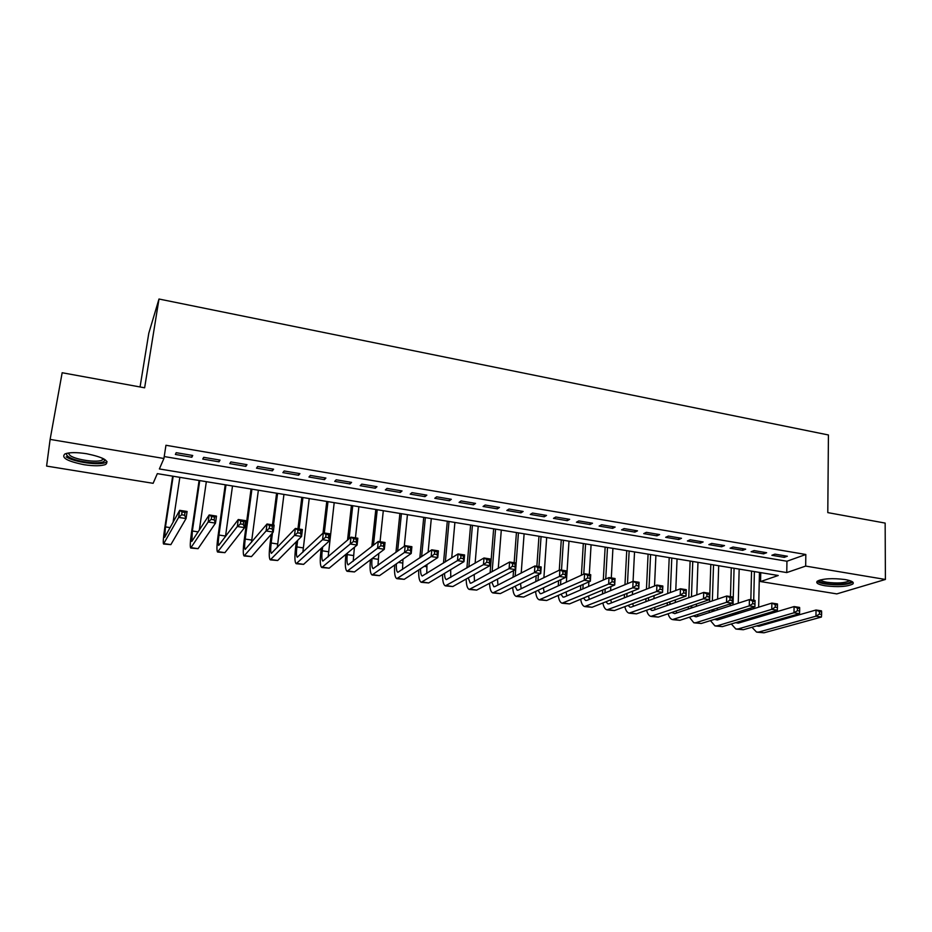 <?xml version="1.0" encoding="UTF-8"?>
<svg xmlns="http://www.w3.org/2000/svg" width="932" height="932" viewBox="0 0 932 932"><rect width="100%" height="100%" fill="white"/><g stroke="black" fill="none" stroke-linecap="round" stroke-linejoin="round"><path stroke-width="1.4" d="M86.629 453.733C103.324 457.228 109.685 460.792 105.677 464.427C101.332 466.117 94.144 466.21 84.09 464.707C67.349 461.293 60.953 457.705 64.891 453.954C69.271 452.276 76.517 452.195 86.629 453.733M845.079 579.541C851.93 580.799 854.481 582.314 852.745 584.073C847.048 586.741 837.821 587.3 825.076 585.762C818.133 584.504 815.547 582.978 817.306 581.184C822.979 578.539 832.241 577.991 845.079 579.541M140.056 386.978L148.794 333.225L158.988 299.021L828.432 434.976L827.791 512.612L885.155 523.085L885.4 579.459L836.808 593.894L760.559 581.556L778.232 575.498L157.333 473.642L153.128 483.312L46.6 466.082L50.118 439.403L163.915 458.486L159.372 468.947L786.759 572.574L805.679 566.085L885.4 579.459M760.757 572.632L760.559 581.556M192.726 455.48L176.195 452.684L175.379 454.455L191.841 457.239L192.726 455.48M220.022 460.105L203.689 457.332L202.745 459.08L219.008 461.829L220.022 460.105M246.968 464.672L230.833 461.934L229.785 463.647L245.85 466.373L246.968 464.672M273.6 469.18L257.663 466.478L256.498 468.167L272.365 470.846L273.6 469.18M299.906 473.642L284.167 470.975L282.885 472.629L298.566 475.273L299.906 473.642M325.897 478.046L310.344 475.413L308.958 477.033L324.452 479.654L325.897 478.046M351.585 482.392L336.207 479.794L334.716 481.39L350.036 483.976L351.585 482.392M376.959 486.69L361.767 484.127L360.183 485.688L375.305 488.252L376.959 486.69M402.042 490.943L387.025 488.403L385.335 489.941L400.294 492.469L402.042 490.943M426.833 495.148L411.991 492.632L410.197 494.146L424.98 496.64L426.833 495.148M451.321 499.296L436.665 496.814L434.778 498.294L449.387 500.764L451.321 499.296M475.541 503.397L461.049 500.938L459.068 502.406L473.503 504.841L475.541 503.397M499.47 507.451L485.153 505.028L483.079 506.46L497.35 508.872L499.47 507.451M523.143 511.458L508.977 509.058L506.822 510.468L520.93 512.856L523.143 511.458M546.536 515.431L532.533 513.054L530.285 514.441L544.241 516.794L546.536 515.431M569.662 519.345L555.81 517.004L553.492 518.355L567.285 520.697L569.662 519.345M592.531 523.225L578.842 520.906L576.43 522.235L590.072 524.541L592.531 523.225M615.143 527.058L601.606 524.763L599.113 526.067L612.604 528.351L615.143 527.058M637.5 530.844L624.114 528.572L621.551 529.865L634.89 532.114L637.5 530.844M659.623 534.584L646.377 532.347L643.732 533.617L656.932 535.842L659.623 534.584M681.49 538.3L668.395 536.075L665.681 537.321L678.729 539.523L681.49 538.3M703.124 541.958L690.169 539.768L687.385 540.991L700.293 543.17L703.124 541.958M724.525 545.581L711.71 543.414L708.844 544.614L721.613 546.769L724.525 545.581M745.682 549.169L733.018 547.026L730.082 548.202L742.711 550.346L745.682 549.169M766.628 552.723L754.093 550.591L751.087 551.756L763.588 553.864L766.628 552.723M164.218 456.552L786.946 561.239L805.819 554.493L165.954 445.275L163.915 458.486M787.342 556.229L774.935 554.132L771.871 555.274L784.231 557.359L787.342 556.229M158.988 299.021L144.635 387.805L62.164 372.742L50.118 439.403M805.819 554.493L805.679 566.085M786.946 561.239L786.759 572.574M784.266 555.705L784.231 557.359M763.623 552.21L763.588 553.864M742.757 548.68L742.711 550.346M721.671 545.103L721.613 546.769M700.351 541.492L700.293 543.17M678.799 537.834L678.729 539.523M657.002 534.141L656.932 535.842M634.972 530.413L634.89 532.114M612.697 526.638L612.604 528.351M590.177 522.817L590.072 524.541M567.39 518.961L567.285 520.697M544.358 515.058L544.241 516.794M521.058 511.109L520.93 512.856M497.49 507.125L497.35 508.872M473.654 503.082L473.503 504.841M449.55 498.993L449.387 500.764M425.155 494.857L424.98 496.64M400.469 490.675L400.294 492.469M375.503 486.446L375.305 488.252M350.234 482.17L350.036 483.976M324.662 477.836L324.452 479.654M298.799 473.456L298.566 475.273M272.61 469.017L272.365 470.846M246.106 464.52L245.85 466.373M219.276 459.977L219.008 461.829M192.12 455.375L191.841 457.239M750.598 609.691L750.633 608.072M750.842 599.789L751.542 571.118M759.452 572.423L758.66 607.186M758.462 615.854L758.427 617.159M754.396 571.596L753.72 600.243M753.557 607.163L753.51 608.782M760.034 624.941L760.629 625.791M753.324 617.38L753.382 618.65M756.563 625.943L758.986 626.257L816.036 610.006L821.476 610.856L821.628 611.951L819.449 611.602L819.426 614.083L821.605 614.433L821.628 611.951M821.605 614.433L821.418 617.042L764.007 632.805L757.355 632.211M821.418 617.042L815.966 616.192L758.846 632.036L756.551 632.094L751.961 627.259M750.423 619.535L750.4 618.254M819.426 614.083L815.966 616.192L816.036 610.006L819.449 611.602M850.846 580.997L850.858 581.02C852.069 583.793 836.517 585.378 826.404 583.583C821.395 582.698 818.983 581.591 819.181 580.252M820.463 579.867C821.174 580.846 823.375 581.65 827.045 582.279C837.262 583.514 844.648 583.059 849.215 580.904L849.553 580.543M817.201 581.265C818.331 582.372 820.976 583.269 825.158 583.968C837.81 585.506 846.978 584.935 852.64 582.279L852.838 582.104M104.57 459.336L104.675 460.385C104.081 465.08 76.494 462.4 68.677 456.878C66.603 455.503 66.044 454.303 66.987 453.267M68.199 453.034L70.168 455.608C76.331 459.954 97.266 462.843 102.205 460.058L103.522 458.742M66.172 456.831C73.873 462.202 99.782 465.755 105.899 462.33L107.04 461.55M730.187 605.8L730.245 603.866M730.455 596.596L731.282 567.798M739.169 569.091L738.249 603.19M738.004 612.009L737.969 613.606M734.067 568.252L733.041 604.88M739.321 621.574L740.008 622.634M732.797 613.64L732.82 615.202M735.651 622.669L738.272 623.147L794.087 606.569L799.598 607.431L799.679 608.514L797.477 608.165L797.442 610.67L799.644 611.008L799.679 608.514M799.644 611.008L799.505 613.64L743.317 629.729L736.653 629.135M799.505 613.64L793.994 612.79L738.109 628.96L735.861 629.018L731.317 623.962M729.942 616.099L729.931 614.538M797.442 610.67L793.994 612.79L794.087 606.569L797.477 608.165M709.24 612.592L709.275 610.716M709.567 601.816L710.813 564.442M718.688 565.736L717.628 599.09M717.349 608.083L717.291 609.982M713.528 564.885L712.351 600.872M712.06 609.808L712.048 611.683M718.409 618.137L719.166 619.431M714.553 619.337L717.325 620.001L771.882 603.086L777.463 603.959L777.474 605.043L775.249 604.693L775.203 607.198L777.428 607.548L777.474 605.043M777.428 607.548L777.346 610.204L722.405 626.619L715.718 626.024M777.346 610.204L771.754 609.342L717.151 625.838L714.949 625.908L710.464 620.607M775.203 607.198L771.754 609.342L771.882 603.086L775.249 604.693M688.329 609.015L688.399 606.802M688.736 597.727L690.123 561.052M697.975 562.334L696.81 594.861M696.472 604.041L696.39 606.289M692.767 561.483L691.462 596.76M691.113 605.87L691.055 608.095M697.276 614.631L698.091 616.203M693.245 615.947L696.169 616.821L749.421 599.567L755.06 600.453L754.92 606.732L701.272 623.485L694.561 622.879M754.955 604.053L755.013 601.536L752.753 601.175L752.695 603.703L754.955 604.053L754.92 606.732L749.27 605.858L695.959 622.692L693.816 622.774L689.389 617.205M752.695 603.703L749.27 605.858L749.421 599.567L752.753 601.175M755.013 601.536L755.06 600.453M667.207 605.381L667.3 602.783M667.696 593.521L669.211 557.616M677.051 558.909L675.77 590.515M675.385 599.882L675.281 602.503M671.786 558.035L670.353 592.531M669.957 601.839L669.863 604.437M675.945 611.066L676.807 612.93M671.727 612.51L674.78 613.617L726.704 596.014L732.412 596.899L732.237 603.214L679.917 620.304L673.184 619.71M732.226 600.511L732.296 597.983L730.012 597.622L729.931 600.15L732.226 600.511L732.237 603.214L726.517 602.328L672.45 619.594C670.516 619.023 669.071 617.077 668.104 613.745M729.931 600.15L726.517 602.328L726.704 596.014L730.012 597.622M732.296 597.983L732.412 596.899M645.864 601.653L646.004 598.659M646.447 589.175L648.089 554.156M655.907 555.437L654.52 586.018M654.089 595.606L653.949 598.635M650.583 554.563L649.022 588.174M648.579 597.68L648.439 600.697M654.392 607.419L655.289 609.61M650.012 608.992L651.771 610.437L653.146 610.367L703.718 592.414L709.497 593.311L709.275 599.66L658.318 617.101L651.561 616.495M709.217 596.934L709.299 594.383L706.992 594.022L706.899 596.573L709.217 596.934L709.275 599.66L703.497 598.763L650.862 616.39C648.917 615.796 647.495 613.745 646.587 610.227M706.899 596.573L703.497 598.763L703.718 592.414L706.992 594.022M709.299 594.383L709.497 593.311M624.3 597.843L624.475 594.406M624.976 584.702L626.735 550.649M634.529 551.93L633.061 581.37M632.572 591.191L632.397 594.674M629.147 551.045L627.481 583.665M626.991 593.404L626.817 596.864M632.63 603.703L633.539 606.243M628.075 605.416L629.95 607.163L631.29 607.082L680.465 588.768L686.302 589.676L686.057 596.061L636.486 613.85L629.706 613.244M685.94 593.3L686.034 590.748L683.692 590.375L683.599 592.938L685.94 593.3L686.057 596.061L680.209 595.152L629.03 613.151C627.085 612.534 625.687 610.367 624.848 606.639M683.599 592.938L680.209 595.152L680.465 588.768L683.692 590.375M686.034 590.748L686.302 589.676M602.515 593.952L602.736 590.003M603.295 580.053L605.148 547.107M612.918 548.389L611.31 577.933M610.833 586.624L610.623 590.608M607.489 547.492L605.73 578.993M605.171 588.989L604.95 592.95M610.646 599.893L611.555 602.841M605.917 601.769L607.885 603.854L609.178 603.761L656.92 585.075L662.838 586.007L662.559 592.414L614.409 610.565L607.617 609.971M662.384 589.641L662.501 587.067L660.124 586.694L660.019 589.269L662.384 589.641L662.559 592.414L656.641 591.494L606.953 609.866C605.008 609.237 603.656 606.942 602.876 602.969M660.019 589.269L656.641 591.494L656.92 585.075L660.124 586.694M662.501 587.067L662.838 586.007M580.496 589.956L580.776 585.459M581.393 575.23L583.327 543.531M591.086 544.801L589.315 574.485M588.884 581.871L588.616 586.426M585.587 543.904L583.758 574.147M583.129 584.411L582.861 588.931M588.442 595.979L589.327 599.381M583.537 598.029L585.587 600.511L586.834 600.406L633.108 581.347L639.084 582.29L638.781 588.733L592.088 607.256L585.273 606.65M638.548 585.925L638.676 583.339L636.276 582.966L636.148 585.552L638.548 585.925L638.781 588.733L632.781 587.801L584.632 606.557C582.686 605.893 581.37 603.458 580.671 599.229M636.148 585.552L632.781 587.801L633.108 581.347L636.276 582.966M638.676 583.339L639.084 582.29M558.245 585.844L558.583 580.729M559.282 570.198L561.274 539.908M568.998 541.177L566.376 582.116M563.441 540.269L561.495 570.128M560.866 579.657L560.528 584.795M566.027 591.971L566.854 595.874M560.936 594.22L563.033 597.121L564.233 597.016L609.004 577.572L615.062 578.516L614.712 584.993L569.522 603.901L562.683 603.295M614.421 582.174L614.561 579.576L612.138 579.191L611.998 581.789L614.421 582.174L614.712 584.993L608.643 584.061L562.078 603.202C560.12 602.515 558.851 599.917 558.245 595.408M611.998 581.789L608.643 584.061L609.004 577.572L612.138 579.191M614.561 579.576L615.062 578.516M535.772 581.615L536.18 575.79M536.855 566.272L538.976 536.25M546.676 537.519L543.904 577.665M541.061 536.599L538.952 566.598M538.381 574.706L537.974 580.543M543.379 587.836L544.148 592.321M538.114 590.306L540.222 593.696L541.375 593.579L584.609 573.751L590.737 574.706L590.352 581.218L546.7 600.499L539.849 599.905M590.003 578.364L590.154 575.755L587.708 575.37L587.544 577.98L590.003 578.364L590.352 581.218L584.213 580.275L539.255 599.812C537.31 599.09 536.086 596.317 535.585 591.482M587.544 577.98L584.213 580.275L584.609 573.751L587.708 575.37M590.154 575.755L590.737 574.706M513.054 577.246L513.555 570.629M514.149 562.718L516.433 532.556M524.11 533.815L521.209 573.04M518.437 532.883L515.175 576.151M520.522 583.56L521.174 588.698M515.058 586.275L517.155 590.236L518.274 590.119L559.911 569.883L566.12 570.85L565.701 577.397L523.621 597.074L516.747 596.468M565.293 574.52L565.456 571.899L562.975 571.502L562.8 574.135L565.293 574.52L565.701 577.397L559.48 576.442L516.177 596.387C514.231 595.618 513.066 592.647 512.682 587.451M562.8 574.135L559.48 576.442L559.911 569.883L562.975 571.502M565.456 571.899L566.12 570.85M490.104 572.714L493.645 528.817M501.3 530.075L498.282 568.229M495.556 529.131L492.143 571.596M497.455 579.133L497.968 585.028M491.77 582.127L493.832 586.741L494.892 586.601L534.921 565.969L541.201 566.947L540.735 573.529L500.286 593.602L493.377 592.997M540.269 570.617L540.455 567.984L537.939 567.588L537.752 570.233L540.269 570.617L540.735 573.529L534.455 572.563L492.842 592.915C490.908 592.111 489.801 588.896 489.545 583.304M537.752 570.233L534.455 572.563L534.921 565.969L537.939 567.588M540.455 567.984L541.201 566.947M466.909 568.007L470.602 525.031M478.221 526.289L475.122 563.196M472.419 525.333L468.866 566.854M474.167 574.508L474.493 581.277M468.26 577.84L470.241 583.199L471.254 583.059L509.618 562.008L515.967 562.998L515.478 569.615L476.683 590.096L469.751 589.49M514.942 566.679L515.14 564.023L512.588 563.627L512.39 566.283L514.942 566.679L515.478 569.615L509.105 568.625L469.239 589.408C467.305 588.546 466.28 585.075 466.175 579.005M512.39 566.283L509.105 568.625L509.618 562.008L512.588 563.627M515.14 564.023L515.967 562.998M443.492 563.079L447.302 521.209M454.886 522.456L451.729 557.907M450.68 569.673L450.762 577.467M449.014 521.501L445.356 561.903M444.517 573.39C444.622 577.036 445.24 579.11 446.381 579.611L483.999 557.988L490.43 559.002L489.894 565.654L452.801 586.543L445.857 585.937M489.3 562.683L489.51 560.015L486.935 559.619L486.714 562.287L489.3 562.683L489.894 565.654L483.452 564.652L445.368 585.867C443.434 584.923 442.514 581.149 442.572 574.555M486.714 562.287L483.452 564.652L483.999 557.988L486.935 559.619M489.51 560.015L490.43 559.002M419.831 557.895L423.734 517.353M431.295 518.588L428.114 552.303M426.949 564.582L426.763 573.564M425.353 517.61L421.613 556.695M420.565 568.73C420.507 572.982 421.066 575.405 422.243 575.999L458.066 553.934L464.579 554.948L463.996 561.635L428.65 582.954L421.683 582.349M463.332 558.641L463.565 555.961L460.956 555.554L460.723 558.233L463.332 558.641L463.996 561.635L457.472 560.621L421.217 582.279C419.295 581.242 418.48 577.118 418.748 569.906M460.723 558.233L457.472 560.621L458.066 553.934L460.956 555.554M463.565 555.961L464.579 554.948M395.949 552.396L399.898 513.439M407.435 514.674L404.278 546.327M402.985 559.212L402.507 569.58M401.424 513.683L397.638 551.162M396.391 563.837C396.135 568.8 396.613 571.631 397.824 572.33L431.796 549.81L438.39 550.847L437.772 557.569L404.22 579.32L397.23 578.714M437.038 554.552L437.294 551.849L434.65 551.441L434.394 554.132L437.038 554.552L437.772 557.569L431.167 556.544L396.799 578.644C394.888 577.502 394.178 572.959 394.69 565.013M434.394 554.132L431.167 556.544L431.796 549.81L434.65 551.441M437.294 551.849L438.39 550.847M371.845 546.513L375.806 509.489M383.297 510.713L380.046 541.713M378.8 553.48L377.996 565.491M377.227 509.722L373.441 545.255M372.019 558.629C371.507 564.431 371.88 567.763 373.126 568.625L405.199 545.651L411.886 546.7L411.222 553.457L379.499 575.65L372.485 575.044M410.418 550.404L410.686 547.69L408.006 547.27L407.738 549.985L410.418 550.404L411.222 553.457L404.523 552.42L372.089 574.974C370.19 573.669 369.631 568.625 370.423 559.841M407.738 549.985L404.523 552.42L405.199 545.651L408.006 547.27M410.686 547.69L411.886 546.7M347.438 553.049L347.263 554.61C346.681 560.575 346.972 564 348.137 564.874L378.264 541.434L385.033 542.494L384.322 549.286L377.553 548.237L347.088 571.269C345.318 569.941 344.887 564.792 345.772 555.833L345.947 554.295M347.531 540.141L351.422 505.482M358.89 506.705L355.442 537.857M354.405 547.294L353.205 561.274M352.739 505.703L349.034 538.847M383.448 546.199L383.739 543.484L381.025 543.053L380.734 545.779L383.448 546.199L384.322 549.286L354.486 571.933L347.461 571.316M380.734 545.779L377.553 548.237L378.264 541.434L381.025 543.053M383.739 543.484L385.033 542.494M322.647 547.026L322.204 550.789C321.575 556.788 321.785 560.214 322.856 561.076L350.991 537.158L357.841 538.23L357.084 545.069L350.222 543.997L321.785 567.506C320.177 566.202 319.851 561.041 320.806 552.047L321.249 548.296M323.031 533.139L326.771 501.439M334.192 502.663L328.146 556.905M327.982 501.637L324.301 532.976M356.14 541.946L356.443 539.209L353.694 538.778L353.391 541.527L356.14 541.946L357.084 545.069L329.182 568.17L322.134 567.553M353.391 541.527L350.222 543.997L350.991 537.158L353.694 538.778M356.443 539.209L357.841 538.23M297.658 540.385L296.854 546.921C296.178 552.944 296.318 556.392 297.273 557.243L323.357 532.824L330.301 533.92L329.497 540.781L322.554 539.71L296.19 563.709C294.745 562.415 294.535 557.243 295.549 548.202L296.353 541.69M297.937 528.852L301.828 497.35M309.214 498.562L302.842 552.35M302.923 497.525L299.055 529.027M328.483 537.648L328.798 534.886L326.014 534.455L325.687 537.205L328.483 537.648L329.497 540.781L303.587 564.361L296.504 563.755M325.687 537.205L322.554 539.71L323.357 532.824L326.014 534.455M328.798 534.886L330.301 533.92M272.494 532.918L271.189 543.007C270.466 549.065 270.536 552.513 271.387 553.352L295.374 528.444L302.399 529.551L301.56 536.459L294.512 535.364L270.292 559.852C269.01 558.583 268.917 553.398 270 544.311L271.294 534.257M272.505 524.867L276.594 493.214M283.945 494.414L277.27 547.538M277.585 493.377L273.507 525.019M300.453 533.279L300.791 530.506L297.972 530.063L297.634 532.836L300.453 533.279L301.56 536.459L277.666 560.516L270.571 559.899M297.634 532.836L294.512 535.364L295.374 528.444L297.972 530.063M300.791 530.506L302.399 529.551M251.931 489.16L245.233 539.057C244.464 545.138 244.452 548.598 245.186 549.426L267.018 524.005L274.136 525.124L273.251 532.067L266.109 530.96L244.079 555.961C242.972 554.715 242.996 549.519 244.149 540.385L251.058 489.02M258.374 490.22L251.477 542.377M272.062 528.863L272.424 526.079L269.569 525.625L269.208 528.409L272.062 528.863L273.251 532.067L251.454 556.614L244.324 555.996M269.208 528.409L266.109 530.96L267.018 524.005L269.569 525.625M272.424 526.079L274.136 525.124M225.987 484.908L218.962 535.05C218.146 541.166 218.053 544.626 218.671 545.441L238.289 519.508L245.5 520.639L244.557 527.617L237.334 526.498L217.552 552.024C216.62 550.789 216.76 545.581 217.983 536.401L225.229 484.78M232.511 485.98L225.462 536.704M243.299 524.378L243.683 521.582L240.782 521.128L240.409 523.935L243.299 524.378L244.557 527.617L224.915 552.664L217.762 552.059M240.409 523.935L237.334 526.498L238.289 519.508L240.782 521.128M243.683 521.582L245.5 520.639M199.739 480.597L192.365 530.995L191.829 541.41L209.176 514.942L216.492 516.095L215.502 523.12L208.174 521.978L190.699 548.039C189.942 546.816 190.21 541.597 191.503 532.37L199.099 480.493M206.333 481.681L199.308 530.215M214.15 519.846L214.558 517.027L211.622 516.561L211.215 519.38L214.15 519.846L215.502 523.12L198.05 548.68L190.885 548.063M211.215 519.38L208.174 521.978L209.176 514.942L211.622 516.561M214.558 517.027L216.492 516.095M173.166 476.24L165.465 526.895L164.673 537.333L179.69 510.328L187.099 511.482L186.05 518.553L178.629 517.4L163.519 543.997C162.949 542.797 163.345 537.566 164.708 528.304L172.653 476.159M179.841 477.335L173.049 522.409M184.618 515.245L185.037 512.414L182.066 511.948L181.647 514.779L184.618 515.245L186.05 518.553L170.859 544.638L163.671 544.02M181.647 514.779L178.629 517.4L179.69 510.328L182.066 511.948M185.037 512.414L187.099 511.482M758.147 617.24L755.269 616.798M764.007 632.805L758.846 632.036M736.758 613.978L733.368 613.466M743.317 629.729L738.109 628.96M715.124 610.681L712.048 610.215M722.405 626.619L717.151 625.838M693.257 607.349L691.078 607.012M701.272 623.485L695.959 622.692M671.145 603.983L669.875 603.785M679.917 620.304L674.535 619.512M658.318 617.101L652.878 616.285M636.486 613.85L630.987 613.035M614.409 610.565L608.852 609.738M592.088 607.256L586.473 606.417M569.522 603.901L563.848 603.051M546.7 600.499L540.956 599.649M523.621 597.074L517.819 596.212M500.286 593.602L494.414 592.729M476.683 590.096L470.742 589.21M450.61 570.361L449.748 570.233M452.801 586.543L446.789 585.657M426.751 566.726L424.246 566.341M428.65 582.954L422.569 582.046M402.612 563.045L398.43 562.404M404.22 579.32L398.069 578.411M378.194 559.317L372.287 558.419M379.499 575.65L373.278 574.718M353.484 555.554L347.263 554.61M354.486 571.933L348.195 570.99M328.495 551.744L322.204 550.789M329.182 568.17L322.81 567.227M303.215 547.888L296.854 546.921M303.587 564.361L297.133 563.406M277.631 543.997L271.189 543.007M277.666 560.516L271.142 559.538M251.745 540.047L245.233 539.057M251.454 556.614L244.848 555.635M225.556 536.051L218.962 535.05M224.915 552.664L218.228 551.674M198.225 531.892L192.365 530.995M198.05 548.68L191.281 547.667M170.195 527.617L165.465 526.895M170.859 544.638L164.009 543.612M103.499 458.859L104.675 460.385M102.52 458.241L102.205 460.058"/></g></svg>
